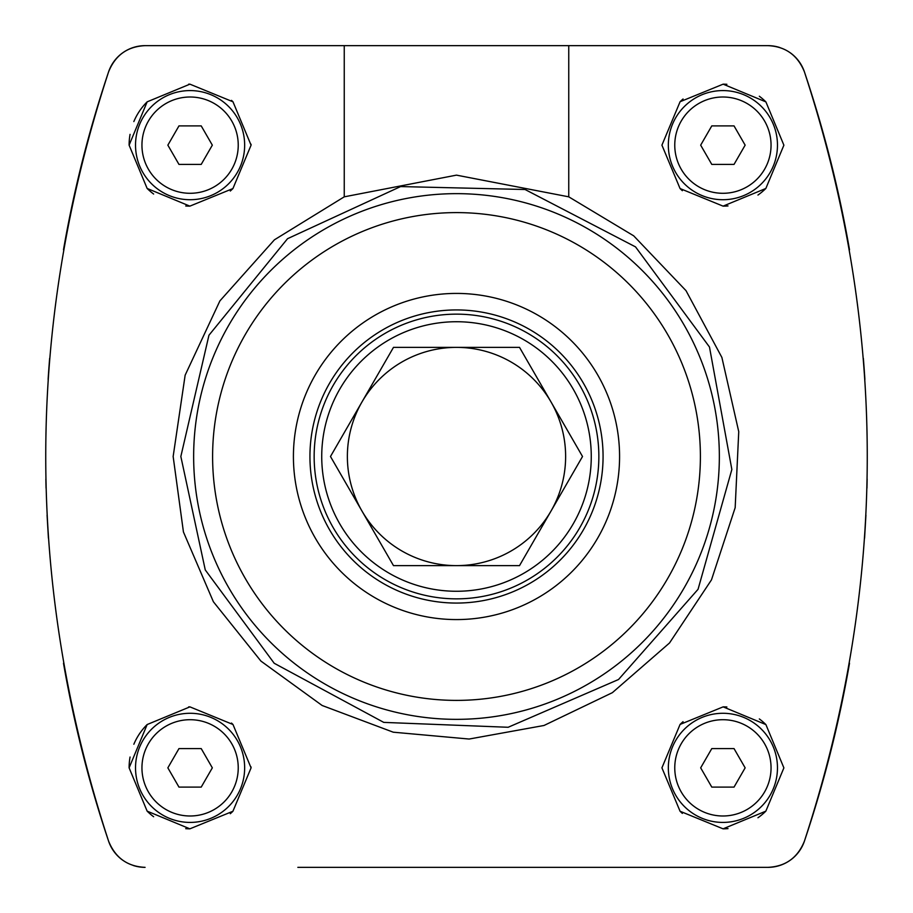 <?xml version="1.0" encoding="UTF-8"?>
<svg xmlns="http://www.w3.org/2000/svg" width="913" height="913" viewBox="0 0 913 913"><rect width="100%" height="100%" fill="white"/><g stroke="black" fill="none" stroke-linecap="round" stroke-linejoin="round"><path stroke-width="1.37" d="M45.855 479.051L46.061 488.181L45.855 479.051M47.077 515.149L48.423 538.191M63.488 663.226A1206.872 1206.872 0 0 0 108.579 841.113C24.799 584.731 24.799 328.326 108.579 71.887A1206.872 1206.872 0 0 0 63.488 249.774M48.366 375.62L48.115 379.466L48.366 375.62M49.656 358.284A1206.872 1206.872 0 0 0 48.366 375.608M864.634 375.62L864.885 379.466L864.634 375.62A1206.872 1206.872 0 0 0 863.344 358.25M866.939 488.181L867.145 479.051L866.939 488.181M849.512 249.774A1206.872 1206.872 0 0 0 804.421 71.887C888.201 328.269 888.201 584.674 804.421 841.113A1206.872 1206.872 0 0 0 849.512 663.226M864.577 538.191L865.923 515.149M661.925 767.844L680.059 811.246L723.085 828.833L765.847 811.155L783.89 767.879L765.904 724.591L723.142 706.867L680.082 724.431L661.925 767.844M661.925 145.156L680.059 188.546L723.085 206.133L765.847 188.466L783.89 145.19L765.904 101.902L723.142 84.167L680.082 101.731L661.925 145.156M344.247 196.831L456.477 175.136L568.753 196.831L633.702 235.839L686.017 290.665L721.886 357.451L738.743 431.655L735.17 507.651L711.478 579.858L669.514 642.98L612.372 692.67L544 725.481L469.134 739.039L393.252 732.192L322.141 705.487L260.924 661.092L213.391 601.758L183.433 531.959L173.15 456.5L185.145 375.186L219.896 300.902L274.425 239.811L344.247 196.831L344.247 45.65L767.913 45.65C785.5 46.437 797.665 55.191 804.421 71.887A38.517 38.517 0 0 0 790.236 52.771M122.433 53.011A38.517 38.517 0 0 0 108.579 71.887C115.278 55.237 127.443 46.483 145.087 45.65L344.247 45.65M133.161 865.456A38.517 38.517 0 0 0 145.087 867.35C127.5 866.563 115.335 857.809 108.579 841.113A38.517 38.517 0 0 0 122.764 860.229M297.843 867.35L767.913 867.35A38.517 38.517 0 0 0 790.281 860.183M790.567 859.989A38.517 38.517 0 0 0 804.421 841.113C797.722 857.764 785.557 866.517 767.913 867.35L615.157 867.35M568.753 196.831L568.753 45.65M129.11 145.156L147.141 188.455L189.881 206.133L232.929 188.557L251.075 145.178L232.986 101.8L189.927 84.167L147.164 101.834L129.11 145.156A60.988 60.988 0 0 1 130.068 134.337M129.11 767.844L147.141 811.143L189.881 828.833L232.929 811.258L251.075 767.867L232.986 724.5L189.927 706.867L147.164 724.534L129.11 767.844A60.988 60.988 0 0 1 130.068 757.025M297.843 45.65L145.087 45.65A38.517 38.517 0 0 0 122.719 52.817M779.839 47.544A38.517 38.517 0 0 0 767.913 45.65L615.157 45.65M680.082 101.731A60.988 60.988 0 0 1 683.061 98.992M723.142 84.167A60.988 60.988 0 0 1 726.885 84.293M759.331 96.242A60.988 60.988 0 0 1 765.904 101.902M765.847 188.466A60.988 60.988 0 0 1 757.961 195.051M728.015 205.927A60.988 60.988 0 0 1 723.085 206.133M682.365 190.703A60.988 60.988 0 0 1 680.059 188.546M668.339 145.156A54.563 54.563 0 0 1 750.189 97.896A54.563 54.563 0 0 1 750.189 192.403A54.563 54.563 0 0 1 668.339 145.156A54.563 54.563 0 0 1 750.189 97.896A54.563 54.563 0 0 1 750.189 192.403A54.563 54.563 0 0 1 668.339 145.156M700.67 145.156L711.786 164.408L734.029 164.408L745.145 145.156L734.029 125.891L711.786 125.891L700.67 145.156M133.846 121.566A60.988 60.988 0 0 1 147.164 101.834M188.649 84.179A60.988 60.988 0 0 1 189.927 84.167M231.491 100.373A60.988 60.988 0 0 1 232.986 101.8M251.064 144.265A60.988 60.988 0 0 1 251.075 145.178M232.929 188.557A60.988 60.988 0 0 1 230.281 191.022M189.881 206.133A60.988 60.988 0 0 1 185.727 205.984M153.635 194.035A60.988 60.988 0 0 1 147.141 188.455M135.523 145.156A54.563 54.563 0 0 1 217.374 97.896A54.563 54.563 0 0 1 217.374 192.403A54.563 54.563 0 0 1 135.523 145.156A54.563 54.563 0 0 1 217.374 97.896A54.563 54.563 0 0 1 217.374 192.403A54.563 54.563 0 0 1 135.523 145.156M167.855 145.156L178.971 164.408L201.214 164.408L212.33 145.156L201.214 125.891L178.971 125.891L167.855 145.156M680.082 724.431A60.988 60.988 0 0 1 683.061 721.681M723.142 706.867A60.988 60.988 0 0 1 726.885 706.993M759.331 718.93A60.988 60.988 0 0 1 765.904 724.591M765.847 811.155A60.988 60.988 0 0 1 757.961 817.751M728.015 828.616A60.988 60.988 0 0 1 723.085 828.833M682.365 813.403A60.988 60.988 0 0 1 680.059 811.246M668.339 767.844A54.563 54.563 0 0 1 750.189 720.597A54.563 54.563 0 0 1 750.189 815.104A54.563 54.563 0 0 1 668.339 767.844A54.563 54.563 0 0 1 750.189 720.597A54.563 54.563 0 0 1 750.189 815.104A54.563 54.563 0 0 1 668.339 767.844M700.67 767.844L711.786 787.109L734.029 787.109L745.145 767.844L734.029 748.592L711.786 748.592L700.67 767.844M133.846 744.255A60.988 60.988 0 0 1 147.164 724.534M188.649 706.879A60.988 60.988 0 0 1 189.927 706.867M231.491 723.062A60.988 60.988 0 0 1 232.986 724.5M251.064 766.966A60.988 60.988 0 0 1 251.075 767.867M232.929 811.258A60.988 60.988 0 0 1 230.281 813.723M189.881 828.833A60.988 60.988 0 0 1 185.727 828.673M153.635 816.736A60.988 60.988 0 0 1 147.141 811.143M135.523 767.844A54.563 54.563 0 0 1 217.374 720.597A54.563 54.563 0 0 1 217.374 815.104A54.563 54.563 0 0 1 135.523 767.844A54.563 54.563 0 0 1 217.374 720.597A54.563 54.563 0 0 1 217.374 815.104A54.563 54.563 0 0 1 135.523 767.844M167.855 767.844L178.971 787.109L201.214 787.109L212.33 767.844L201.214 748.592L178.971 748.592L167.855 767.844M519.508 565.626L393.492 565.626M393.492 565.638L330.483 456.5L393.492 347.362M393.492 347.374L519.508 347.374M519.508 347.362L582.517 456.5L519.508 565.638M361.993 401.937A109.126 109.126 0 0 1 551.007 401.937A109.126 109.126 0 0 1 456.5 565.626A109.126 109.126 0 0 1 361.993 401.937M321.73 456.5A134.77 134.77 0 0 1 523.879 339.784A134.77 134.77 0 0 1 523.879 573.216A134.77 134.77 0 0 1 321.73 456.5M314.152 456.5A142.348 142.348 0 0 1 527.68 333.222A142.348 142.348 0 0 1 527.68 579.778A142.348 142.348 0 0 1 314.152 456.5M309.941 456.5A146.559 146.559 0 0 1 529.78 329.57A146.559 146.559 0 0 1 529.78 583.43A146.559 146.559 0 0 1 309.941 456.5M293.415 456.5A163.085 163.085 0 0 1 538.042 315.27A163.085 163.085 0 0 1 538.042 597.73A163.085 163.085 0 0 1 293.415 456.5M212.603 456.5A243.897 243.897 0 0 1 578.443 245.277A243.897 243.897 0 0 1 578.443 667.723A243.897 243.897 0 0 1 212.603 456.5M193.647 456.5A262.853 262.853 0 0 1 587.926 228.866A262.853 262.853 0 0 1 587.926 684.134A262.853 262.853 0 0 1 193.647 456.5M674.764 145.156A48.149 48.149 0 0 1 746.982 103.454A48.149 48.149 0 0 1 746.982 186.845A48.149 48.149 0 0 1 674.764 145.156M141.949 145.156A48.149 48.149 0 0 1 214.167 103.454A48.149 48.149 0 0 1 214.167 186.845A48.149 48.149 0 0 1 141.949 145.156M674.764 767.844A48.149 48.149 0 0 1 746.982 726.155A48.149 48.149 0 0 1 746.982 809.546A48.149 48.149 0 0 1 674.764 767.844M141.949 767.844A48.149 48.149 0 0 1 214.167 726.155A48.149 48.149 0 0 1 214.167 809.546A48.149 48.149 0 0 1 141.949 767.844M180.842 456.5L208.951 335.231L287.549 238.692L400.602 186.572L525.055 189.505L635.528 246.887L709.481 347.02L731.849 469.487L698.057 589.296L618.523 679.512L508.153 727.273L383.757 722.388L274.208 663.272L205.265 569.94L180.842 456.5"/></g></svg>
